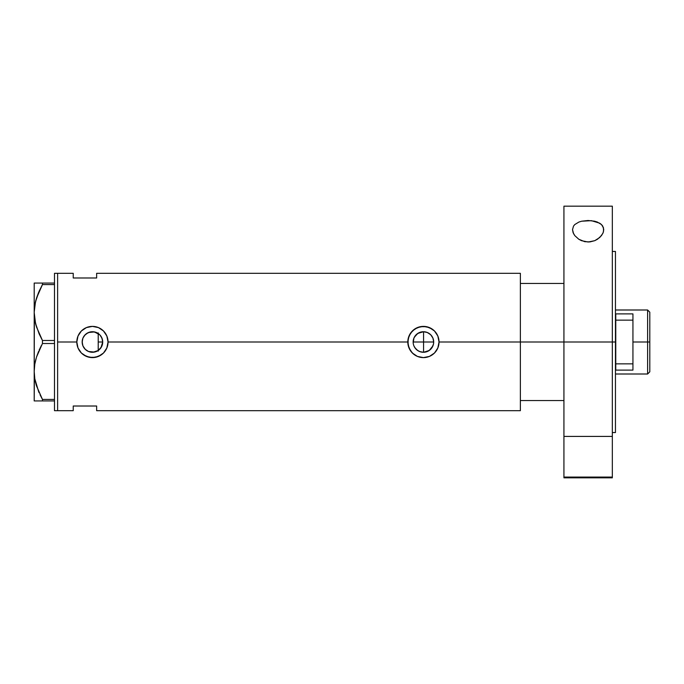 <?xml version="1.0" encoding="UTF-8"?>
<svg xmlns="http://www.w3.org/2000/svg" width="684" height="684" viewBox="0 0 684 684"><rect width="100%" height="100%" fill="white"/><g stroke="black" fill="none" stroke-linecap="round" stroke-linejoin="round"><path stroke-width="1.03" d="M102.48 344.163L102.711 342L101.506 346.814L98.214 350.499L99.821 349.139M413.581 344.958L413.341 344.001M413.187 342.966L413.931 338.067L416.154 334.733L419.489 332.509L423.422 331.723L427.355 332.509L430.681 334.733L432.912 338.067L433.69 342A10.277 10.277 0 0 1 423.422 352.277A10.277 10.277 0 0 1 413.145 342A10.277 10.277 0 0 1 423.422 331.723A10.277 10.277 0 0 1 433.69 342L433.494 344.001M415.393 348.412L413.931 345.933M414.29 346.711L416.18 349.293M418.48 351.003L417.744 350.567M416.761 349.823L419.54 351.516M422.473 352.226L421.472 352.089M420.472 351.841L417.787 350.593M424.602 352.209L423.499 352.269M425.499 331.937L423.576 331.731L423.576 352.269L429.21 350.49L432.921 345.916L430.681 349.267L427.355 351.49L423.422 352.277L419.489 351.49M96.145 351.576L92.998 352.26L98.171 350.524M95.734 351.73L96.589 351.396M85.372 349.456L82.969 345.984L85.252 349.344M82.909 338.152L84.431 335.562L87.62 332.928L91.605 331.757L94.383 331.911L99.702 334.733L101.925 338.067L102.711 342A10.277 10.277 0 0 1 92.434 352.277A10.277 10.277 0 0 1 82.165 342L82.909 345.847M101.506 346.814L102.403 344.479M100.078 348.857L100.958 347.728L98.145 350.541L94.383 352.089M520.37 273.309L520.37 342L520.37 283.45L563.932 283.45L520.37 283.45L520.37 342L563.932 342L520.37 342L520.37 410.691L520.37 342L439.034 342L437.828 348.002L434.451 353.047L429.398 356.424L423.413 357.612L417.428 356.415L412.375 353.038L408.998 347.985L407.809 342L108.046 342L106.849 348.002L103.464 353.047L101.104 354.987L95.478 357.313L89.373 357.313L83.756 354.979L81.387 353.038L78.01 347.985L76.822 342L57.618 342L57.618 273.309L57.618 342L76.822 342A15.612 15.612 0 0 0 92.434 357.612A15.612 15.612 0 0 0 108.046 342L106.849 348.002L103.464 353.047L98.419 356.424L92.425 357.612L86.441 356.415L81.387 353.038L78.01 347.985L76.822 342L78.01 336.015L81.396 330.962L86.449 327.576L92.443 326.388L98.419 327.585L103.472 330.953L106.849 336.006L108.046 342L407.809 342A15.612 15.612 0 0 0 423.422 357.612A15.612 15.612 0 0 0 439.034 342L437.828 348.002L434.451 353.047L429.398 356.424L423.413 357.612L417.428 356.415L413.512 354.064L410.443 350.678L408.109 345.052L408.109 338.939L410.443 333.313L414.735 329.021L420.361 326.687L426.474 326.687L432.1 329.021L434.46 330.953L437.837 336.006L439.034 342L520.37 342L520.37 273.309L96.649 273.309L96.649 277.986L73.231 277.986L73.231 273.309L73.231 277.986L96.649 277.986L96.649 273.309M426.534 351.79L425.491 352.063M428.381 350.995L427.406 351.465M431.476 348.37L430.715 349.233M429.997 349.892L429.21 350.482M433.502 343.984L431.98 347.686M82.319 343.787L82.319 340.213M83.003 346.07L82.413 344.249M87.62 351.072L86.62 350.464M92.639 352.269L90.348 352.055M96.589 332.604L98.214 333.501L98.214 350.499L97.008 351.2M57.618 342L57.618 410.691L57.618 342L57.618 410.691L54.498 410.691L57.618 410.691L57.618 273.309L54.498 273.309L57.618 273.309L57.618 342M73.231 406.014L96.649 406.014L96.649 410.691L96.649 406.014L73.231 406.014L73.231 410.691L73.231 406.014M94.383 331.911L96.145 332.424M95.734 332.27L97.008 332.8L92.998 331.74L90.348 331.945M90.228 331.971L86.611 333.536M85.252 334.656L83.799 336.442M83.867 336.331L83.003 337.939M82.413 339.751L82.533 339.247M433.494 340.008L432.912 338.076L433.494 339.999M431.972 336.314L431.476 335.622M430.715 334.767L430.031 334.134M427.406 332.535L428.355 332.988M429.21 333.518L426.568 332.219M423.499 331.731L424.567 331.791M439.034 342A15.612 15.612 0 0 0 423.422 326.388A15.612 15.612 0 0 0 407.809 342L408.998 336.015L412.375 330.962L417.437 327.576L423.422 326.388L429.407 327.585L434.46 330.953L437.837 336.006L439.034 342M439.025 341.444L438.966 340.538M429.39 327.576L428.466 327.226M420.814 326.61L420.361 326.687M417.89 327.397L417.445 327.576M417.445 356.424L418.514 356.826M420.361 357.313L420.959 357.416M426.542 357.296L427.03 357.193M428.688 356.697L429.39 356.424M417.71 350.541L414.88 347.711M108.046 342A15.612 15.612 0 0 0 92.434 326.388A15.612 15.612 0 0 0 76.822 342L78.01 336.015L81.396 330.962L86.449 327.576L92.443 326.388L98.419 327.585L103.472 330.953L106.849 336.006L108.046 342M108.038 341.453L107.978 340.538M98.402 327.576L97.47 327.226M89.818 326.61L89.382 326.687M86.458 356.424L87.535 356.826M89.373 357.313L89.98 357.416M95.572 357.296L96.042 357.193M97.701 356.697L98.402 356.424M94.435 352.072L88.501 351.49L85.167 349.267L82.944 345.933L82.165 342L82.944 338.067L85.167 334.733L88.501 332.509L94.435 331.928M82.542 339.238L82.165 342A10.277 10.277 0 0 1 92.434 331.723A10.277 10.277 0 0 1 102.711 342L100.975 347.711M86.441 333.655L85.372 334.544M100.856 336.118L102.027 338.315L102.711 342L102.403 339.512L100.933 336.229M413.581 339.042L413.187 341.034M423.576 352.269L423.576 342L433.69 342L423.576 342L423.576 331.731L417.787 333.407L414.29 337.289M421.541 331.902L422.481 331.766M419.583 332.467L420.455 332.168M417.787 333.407L418.514 332.971M416.18 334.707L416.744 334.185M414.897 336.263L415.41 335.57M38.672 391.727L34.807 378.799L34.2 371.472L34.781 364.256L36.474 357.151L42.459 343.513L42.459 340.487L54.498 340.487L42.459 340.487L36.509 326.952L34.807 319.856L34.2 312.528L34.482 317.538M35.559 323.541L36.055 325.447M41.972 285.476L36.491 298.156M35.371 302.294L35.072 303.705M42.049 339.734L39.116 333.818L35.534 323.438L34.2 312.528L34.781 305.321L36.474 298.215L42.459 284.578L42.459 283.065L54.498 283.065L34.2 283.065L34.799 283.065L34.2 283.065L34.2 371.472L34.781 364.256L36.474 357.151L42.459 343.513L36.491 357.099M35.371 361.229L35.098 362.503M34.79 400.935L42.459 400.935L42.459 399.422L54.498 399.422L42.459 399.422L36.509 385.896L34.807 378.799L34.2 371.472L34.474 376.414M35.559 382.476L36.491 385.844M42.459 400.935L54.498 400.935L39.116 400.935L42.459 400.935L42.459 399.422L40.048 394.753M42.459 343.513L54.498 343.513L42.459 343.513L42.459 340.487M42.459 284.578L54.498 284.578L42.459 284.578L39.116 291.247L42.459 284.578L42.459 283.065L34.354 283.065M34.2 312.126L35.5 301.755L39.108 291.273M34.2 371.07L34.2 400.935L34.354 375.114M36.483 400.935L39.108 400.935M36.055 384.382L36.491 385.836M38.86 392.171L39.108 392.727M35.123 380.518L35.517 382.313M34.439 366.838L34.354 367.821M35.995 358.775L35.517 360.622M38.569 351.465L36.483 357.116M39.116 350.182L41.391 345.497M35.132 321.625L35.517 323.378M34.2 371.472L34.354 316.179M34.354 308.86L34.439 307.92M36.004 299.806L35.517 301.687M38.569 292.521L36.491 298.164M36.491 283.065L39.108 283.065M34.2 312.528L34.2 283.065M54.498 273.309L54.498 410.691L54.498 273.309M98.214 332.86L98.214 351.14M520.37 400.55L563.932 400.55L520.37 400.55L520.37 342L520.37 400.55M647.611 342L649.8 342L649.8 312.178L649.8 371.822L649.8 342L647.611 342L647.611 309.997L647.611 342L632.939 342L647.611 342L647.611 374.003L647.611 342M413.145 342L423.576 342L413.145 342M98.214 342L102.711 342L98.214 342M632.939 313.896L615.762 313.896L615.762 320.146L632.939 320.146L632.939 363.854L615.762 363.854L615.762 320.146L615.762 370.104L632.939 370.104L615.762 370.104L615.762 363.854L632.939 363.854L632.939 370.104L632.939 320.146L615.762 320.146L615.762 313.896L632.939 313.896L632.939 320.146L632.939 313.896M603.493 227.815L603.485 231.628L602.715 233.629L599.731 237.51L594.772 240.674L589.899 241.922L584.717 241.666L578.801 239.255L574.808 235.629L573.551 233.646L572.517 229.644L573.508 226.113L574.782 224.549L578.921 222.043L581.682 221.206L588.086 220.496L594.507 221.188L597.294 222.026L601.458 224.532L602.741 226.096L603.741 229.644L603.16 232.628L601.458 235.621L597.491 239.238L594.772 240.674L588.163 242.016L581.537 240.691L578.801 239.255L574.808 235.629L573.098 232.637L572.517 229.644L573.508 226.113L574.782 224.549L578.921 222.043L581.682 221.206L591.386 220.667L599.629 223.155L601.458 224.532L603.493 227.815M563.932 477.825L563.932 477.064L612.334 477.064L612.334 436.418L563.932 436.418L563.932 477.064L563.932 206.175L563.932 342L615.455 342L615.455 432.553L615.455 342L563.932 342L563.932 436.418L612.334 436.418L612.334 206.175L612.334 477.064L563.932 477.064L563.932 477.825L612.334 477.825L612.334 477.064L612.334 477.825M615.455 342L615.455 251.447L615.455 342M57.618 273.309L73.231 273.309M520.37 410.691L96.649 410.691M57.618 410.691L73.231 410.691M615.455 309.997L647.611 309.997L649.8 312.178M615.455 374.003L647.611 374.003L649.8 371.822M612.334 432.553L615.455 432.553M563.932 206.175L612.334 206.175M612.334 251.447L615.455 251.447"/></g></svg>
